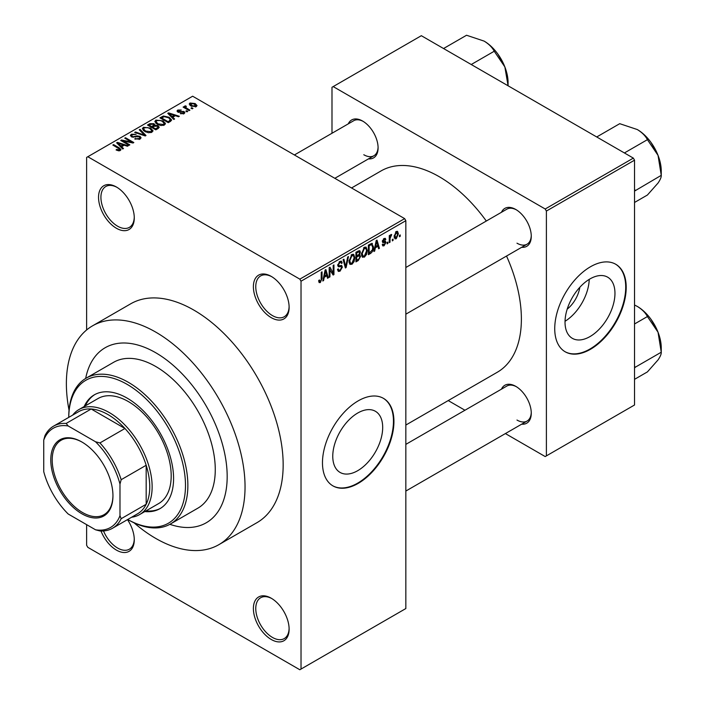 <?xml version="1.0" encoding="UTF-8"?>
<svg xmlns="http://www.w3.org/2000/svg" width="705" height="705" viewBox="0 0 705 705"><rect width="100%" height="100%" fill="white"/><g stroke="black" fill="none" stroke-linecap="round" stroke-linejoin="round"><path stroke-width="1.06" d="M271.249 317.655A25.265 14.585 60 0 1 253.386 286.706A25.265 14.585 60 0 1 271.249 276.395L271.249 276.395A25.265 14.585 60 0 1 289.12 307.336A25.265 14.585 60 0 1 271.249 317.655M271.857 276.757A23.582 13.615 -120 0 0 260.647 275.911A23.582 13.615 -120 0 0 257.034 294.805A23.582 13.615 -120 0 0 272.438 315.593A23.582 13.615 -120 0 0 284.23 316.757A23.582 13.615 -120 0 0 289.103 306.631M271.249 639.488A25.265 14.585 60 0 1 253.386 608.547A25.265 14.585 60 0 1 271.249 598.228L271.249 598.228A25.265 14.585 60 0 1 289.12 629.177A25.265 14.585 60 0 1 271.249 639.488M271.857 598.589A23.582 13.615 -120 0 0 260.647 597.752A23.582 13.615 -120 0 0 257.034 616.646A23.582 13.615 -120 0 0 272.438 637.426A23.582 13.615 -120 0 0 284.23 638.598A23.582 13.615 -120 0 0 289.103 628.472M127.464 519.638A25.265 14.585 60 0 1 134.276 539.774A25.265 14.585 60 0 1 116.404 550.094A25.265 14.585 60 0 1 101 531.006M103.512 530.953A23.582 13.615 -120 0 0 117.594 548.032A23.582 13.615 -120 0 0 129.385 549.195A23.582 13.615 -120 0 0 134.258 539.069M116.404 228.253A25.265 14.585 60 0 1 98.541 197.312A25.265 14.585 60 0 1 116.404 186.992L116.404 186.992A25.265 14.585 60 0 1 134.276 217.942A25.265 14.585 60 0 1 116.404 228.253M117.012 187.354A23.582 13.615 -120 0 0 105.803 186.508A23.582 13.615 -120 0 0 102.19 205.411A23.582 13.615 -120 0 0 117.594 226.19A23.582 13.615 -120 0 0 129.385 227.362A23.582 13.615 -120 0 0 134.258 217.237M357.726 470.676A35.303 20.383 120 0 0 380.788 439.567A35.303 20.383 120 0 0 375.377 411.271A35.303 20.383 120 0 0 357.726 413.024A35.303 20.383 120 0 0 334.663 444.132A35.303 20.383 120 0 0 340.074 472.429A35.303 20.383 120 0 0 357.726 470.676M358.202 483.383A50.531 29.178 120 0 0 391.213 438.854A50.531 29.178 120 0 0 383.467 398.36A50.531 29.178 120 0 0 358.202 400.863A50.531 29.178 120 0 0 325.19 445.393A50.531 29.178 120 0 0 332.936 485.886A50.531 29.178 120 0 0 358.202 483.383M332.698 485.754A50.531 29.178 120 0 0 357.726 483.11A50.531 29.178 120 0 0 390.676 438.801A50.531 29.178 120 0 0 383.229 398.228M501.466 212.284A21.899 12.646 60 0 1 515.787 209.482L515.787 209.482A21.899 12.646 60 0 1 531.27 236.298A21.899 12.646 60 0 1 521.682 247.296M516.395 209.843A20.216 11.668 -120 0 0 506.869 209.165L405.842 267.495M348.288 123.851A21.899 12.646 60 0 1 362.608 121.049L362.608 121.049A21.899 12.646 60 0 1 378.091 147.865A21.899 12.646 60 0 1 368.504 158.863M363.216 121.41A20.216 11.668 -120 0 0 353.69 120.731L294.39 154.968M501.466 389.16A21.899 12.646 60 0 1 515.787 386.358L515.787 386.358A21.899 12.646 60 0 1 531.27 413.174A21.899 12.646 60 0 1 521.682 424.172M516.395 386.719A20.216 11.668 -120 0 0 506.869 386.04L405.842 444.37M155.717 352.729A101.071 58.356 -120 0 0 105.177 347.724A101.071 58.356 -120 0 0 85.666 378.444A101.071 58.356 -120 0 1 105.177 347.724A101.071 58.356 -120 0 1 155.717 352.729A101.071 58.356 -120 0 1 221.74 441.788A101.071 58.356 -120 0 1 206.248 522.775A101.071 58.356 -120 0 0 221.74 441.788A101.071 58.356 -120 0 0 155.717 352.729M134.073 522.837A126.336 72.941 -120 0 0 155.717 538.4A126.336 72.941 -120 0 0 218.885 544.657A126.336 72.941 -120 0 0 238.246 443.427A126.336 72.941 -120 0 0 155.717 332.09A126.336 72.941 -120 0 0 92.549 325.833A126.336 72.941 -120 0 0 69.037 410.195M218.885 544.657L256.999 522.652A126.336 72.941 -120 0 0 276.36 421.414A126.336 72.941 -120 0 0 193.831 310.085A126.336 72.941 -120 0 0 130.663 303.829L92.549 325.833M405.842 425.044L497.307 372.24A116.228 67.107 -120 0 0 506.534 256.047M486.318 221.035A116.228 67.107 -120 0 0 439.197 176.682A116.228 67.107 -120 0 0 381.079 170.918L351.557 187.971M579.81 287.314A22.366 12.919 -60 0 1 567.199 309.151M589.988 336.576A35.303 20.383 120 0 0 613.059 305.468A35.303 20.383 120 0 0 607.648 277.171A35.303 20.383 120 0 0 589.988 278.924A35.303 20.383 120 0 0 566.926 310.033A35.303 20.383 120 0 0 572.337 338.329A35.303 20.383 120 0 0 589.988 336.576M565.04 321.269A35.303 20.383 120 0 0 589.221 279.383M590.464 349.292A50.531 29.178 120 0 0 623.484 304.754A50.531 29.178 120 0 0 615.738 264.26A50.531 29.178 120 0 0 590.464 266.763A50.531 29.178 120 0 0 557.452 311.293A50.531 29.178 120 0 0 565.198 351.795A50.531 29.178 120 0 0 590.464 349.292M564.961 351.654A50.531 29.178 120 0 0 589.988 349.01A50.531 29.178 120 0 0 622.938 304.701A50.531 29.178 120 0 0 615.5 264.128M393.073 239.065L393.073 240.44L392.315 240.881L392.315 239.506L393.073 239.065M390.032 238.563L390.032 242.194L389.275 242.635L389.275 235.629L390.032 235.197L390.032 236.307L390.94 234.545L391.663 234.501L390.032 238.563L389.275 238.123M387.873 242.071L387.873 243.445L387.115 243.886L387.115 242.511L387.873 242.071M385.926 242.432L384.093 245.754L382.859 245.939L382.242 244.573L383 244.009L384.146 244.723L385.168 243.049L384.965 242.52L382.789 242.59L382.348 241.507L384.058 238.519L385.318 238.343L385.811 239.506L385.053 240.07L384.084 239.506L383.106 240.925L385.485 241.198L385.926 242.432L383.969 241.304M382.533 244.353L384.146 244.723M385.053 240.07L383.344 239.074M382.48 240.564L383.353 241.366M375.351 247.799L374.699 251.05L373.906 251.509L376.206 240.546L377.008 240.088L379.422 248.319L378.629 248.777L377.977 246.283L375.351 247.799L374.76 247.455M364.37 257.14L362.194 256.884L361.454 254.012L364.379 247.252L366.115 247.102L367.296 250.522L366.547 254.408L364.37 257.14L361.594 255.536M362.67 257.299L362.194 256.884M351.918 264.322L349.742 264.075L349.001 261.202L351.927 254.443L353.663 254.293L354.844 257.704L354.095 261.599L351.918 264.322L349.142 262.718M350.218 264.49L349.742 264.075M320.317 282.573L319.127 282.573L318.678 280.519L319.435 279.955L320.352 281.427L321.172 280.229L321.277 272.262L322.035 271.83L322.035 278.36L320.317 282.573L318.766 281.674M318.686 280.819L320.352 281.427M299.837 279.145L404.652 218.629L405.842 220.691L405.842 608.547L301.026 669.063L301.026 281.207L299.837 279.145L87.817 156.73L86.627 157.418L86.627 329.966M405.842 220.691L301.026 281.207M324.247 277.303L323.586 280.555L322.793 281.013L325.102 270.059L325.895 269.601L328.318 277.832L327.525 278.29L326.864 275.787L324.247 277.303L323.648 276.959M329.94 269.187L329.94 276.889L329.182 277.329L329.182 267.697L329.993 267.23L333.192 273.108L333.192 265.388L333.95 264.948L333.95 274.58L333.13 275.047L329.182 268.746M341.238 265.406L342.392 267.036L340.03 271.187L338.312 271.416L337.519 269.389L338.277 268.825L338.823 270.174L340.101 270.024L341.634 267.486L341.29 266.64L338.338 266.763L337.739 265.274L339.889 261.388L341.476 261.176L342.172 262.947L341.414 263.511L340.964 262.339L339.916 262.507L338.497 264.868L338.788 265.75L337.739 265.142L338.735 265.714L341.81 265.538M348.49 256.55L346.111 267.556L345.371 267.979L343.123 259.651L343.908 259.202L345.697 266.666L347.697 257.008L348.49 256.55M359.039 254.311L360.581 256.373L358.272 260.533L355.928 261.89L355.928 252.258L359.753 250.619L360.37 252.117L359.55 254.611L359.982 254.708M371.702 243.331L373.474 246.891C373.668 249.517 372.716 251.694 370.601 253.412L368.38 254.699L368.38 245.067L372.399 243.454M398.378 233.804L396.263 238.722L394.985 238.854L394.148 236.316L396.263 231.469L397.558 231.355L398.378 233.804L397.541 233.329M400.22 234.941L400.22 236.316L399.453 236.757L399.453 235.382L400.22 234.941M86.627 524.643L86.627 545.282L87.817 547.344L299.837 669.75L301.026 669.063M192.959 108.411L192.201 108.843L191.011 108.156L191.769 107.724L192.959 108.411M187.768 111.408L187.01 111.848L185.812 111.161L186.569 110.72L187.768 111.408M174.593 119.013L173.8 119.471L167.764 113.329L168.565 112.871L179.317 116.29L178.524 116.748L175.378 115.682L172.751 117.197L174.593 119.013M165.27 124.15L165.27 123.049L164.38 125.041L160.89 125.543L157.285 124.318L154.818 121.524L155.823 120.097L163.031 120.89L165.384 123.622M152.818 131.341L152.818 130.24L151.919 132.232L148.438 132.725L144.833 131.509L142.366 128.715L143.371 127.288L150.579 128.072L152.932 130.813M140.031 139.096L134.708 138.92L139.123 138.488L139.863 137.598L139.237 136.779L131.465 136.796L130.399 135.439L131.341 134.232L136.118 134.355L132.337 134.778L131.65 135.598L132.258 136.373L133.342 136.726L136.84 135.853L139.978 136.329L141.079 137.775L140.031 139.096M123.481 148.526L122.688 148.984L116.651 142.833L117.453 142.375L128.213 145.794L127.411 146.252L124.265 145.195L121.648 146.71L123.481 148.526M404.652 218.629L192.641 96.215L87.817 156.73M118.546 150.817L116.078 149.918L116.73 149.416L119.383 149.892L119.568 149.055L112.835 145.045L113.593 144.604L119.251 147.874L120.987 149.601L120.317 150.473L118.546 150.817M119.383 150.808L119.568 149.055M129.835 144.86L129.077 145.292L120.74 140.48L121.542 140.013L131.43 142.022L124.741 138.162L125.499 137.731L133.835 142.542L133.025 143.009L123.163 141L129.835 144.86M146.006 135.519L145.265 135.95L134.681 132.434L135.466 131.976L144.613 135.201L139.255 129.791L140.048 129.332L146.006 135.519M158.167 128.495L155.823 129.852L147.486 125.041L149.839 123.675L154.016 123.683L154.95 125.164L158.026 125.754L159.268 127.252L158.167 128.495M154.985 124.926L154.95 125.931M170.495 121.383L168.275 122.661L159.938 117.85L163.41 116.017L169.147 117.294L171.659 120L170.495 121.383M184.093 113.655L180.295 113.602L183.274 113.126L183.362 111.989L177.801 112.033L176.999 111.002L177.775 110.05L181.264 110.033L178.673 110.535L178.435 111.522L183.961 111.469L184.895 112.633L184.093 113.655M183.274 113.99L183.362 111.989M178.673 110.535L178.435 112.306M189.927 110.156L189.169 110.597L183.106 107.098L183.864 106.658L184.833 107.213L184.666 106.076L185.706 105.847L186.358 106.473L185.688 107.548L189.927 110.156M184.833 108.094L184.666 106.984M185.706 105.847L185.688 108.588M196.263 106.631L191.011 106.032L189.231 104.058L189.989 103L195.17 103.556L197.021 105.565L196.263 106.631M633.346 158.114L634.535 160.176L546.393 211.059L545.203 208.997L633.346 158.114L421.334 35.699L331.993 87.279L331.993 133.254M546.393 211.059L546.393 455.879L545.203 456.567L505.388 433.575M464.956 410.239L448.23 400.581M546.393 455.879L634.535 404.996L634.535 160.176M545.203 208.997L333.192 86.592M516.976 243.181A20.216 11.668 -120 0 0 527.084 244.177A20.216 11.668 -120 0 0 531.262 235.593M363.798 154.739A20.216 11.668 -120 0 0 373.906 155.743A20.216 11.668 -120 0 0 378.083 147.16M516.976 420.048A20.216 11.668 -120 0 0 527.084 421.052A20.216 11.668 -120 0 0 531.262 412.469M169.879 524.317A101.071 58.356 -120 0 0 206.248 522.775L206.248 522.775A101.071 58.356 -120 0 1 169.879 524.317M116.73 150.262L116.73 149.416M113.593 145.486L113.593 144.604M117.453 143.653L117.453 142.375M121.648 147.918L121.648 146.71M119.207 144.19L120.925 145.997L123.04 144.781L117.982 143.071L119.207 144.19L119.207 145.441M120.925 147.186L120.925 145.997M117.982 144.181L117.982 143.071M123.04 145.9L123.04 144.781M121.542 140.947L121.542 140.013M131.43 142.683L131.43 142.022M125.499 138.603L125.499 137.731M123.163 141.881L123.163 141M135.36 139.237L135.36 138.418M139.123 139.493L139.123 138.488M131.341 136.717L131.341 134.232M132.258 137.149L132.258 136.373M133.342 137.352L133.342 136.726M136.84 136.647L136.84 135.853M139.978 139.123L139.978 136.329M135.466 132.69L135.466 131.976M144.613 135.73L144.613 135.201M140.048 130.601L140.048 129.332M143.371 130.496L143.371 127.288M150.579 129.006L150.579 128.072M144.358 127.843L143.582 128.927L145.6 131.077L150.94 131.668L151.69 130.592L149.795 128.495L147.592 127.596L144.358 127.843M145.6 131.914L145.6 131.077M150.94 132.628L150.94 131.668M149.839 124.803L149.839 123.675M154.016 126.389L154.016 123.683M157.894 128.654L158.026 125.754M149.213 126.036L149.213 125.164L151.707 126.6L153.998 124.9L153.998 126.398M151.707 127.473L151.707 126.6M153.849 126.495L153.399 124.203L150.535 124.397L149.213 125.164M152.677 127.164L155.602 128.848L157.894 127.411L157.277 126.195L154.175 126.301L152.677 127.164L152.677 128.037M155.602 129.729L155.602 128.848M157.215 129.05L157.215 127.922M155.823 123.304L155.823 120.097M163.031 121.815L163.031 120.89M156.81 120.652L156.034 121.736L158.052 123.886L163.393 124.477L164.142 123.41L162.247 121.313L160.044 120.405L156.81 120.652M158.052 124.723L158.052 123.886M163.393 125.437L163.393 124.477M163.41 116.986L163.41 116.017M169.147 118.211L169.147 117.294M161.665 117.973L168.054 121.665L169.42 120.872L170.117 119.075L168.38 117.726L164.256 116.669L161.665 117.973L161.665 118.845M168.054 122.538L168.054 121.665M170.416 121.427L170.117 119.075M169.42 122L169.42 120.872M168.565 114.14L168.565 112.871M172.751 118.414L172.751 117.197M170.319 114.677L172.038 116.492L174.144 115.268L169.085 113.567L170.319 114.677L170.319 115.928M172.038 117.682L172.038 116.492M169.085 114.677L169.085 113.567M174.144 116.396L174.144 115.268M180.947 113.849L180.947 113.1M177.775 112.025L177.775 110.05M179.176 112.447L179.176 111.672M183.961 113.725L183.961 111.469M186.569 111.602L186.569 110.72M183.864 107.53L183.864 106.658M186.79 109.222L186.79 108.341M191.769 108.596L191.769 107.724M189.989 105.327L189.989 103M195.17 104.499L195.17 103.556M195.417 106.957L194.474 104.032L190.835 103.512L190.412 105.653M190.835 103.512L191.769 105.591L195.417 106.111L195.831 105.494L195.831 106.834M191.769 106.429L191.769 105.591M322.969 280.202L323.586 280.555M327.235 277.206L328.318 277.832M325.895 275.223L326.864 275.787M325.208 272.817L324.503 276.034L326.609 274.809L325.551 270.799L325.208 272.817L324.591 272.465M323.912 275.69L324.503 276.034M325.014 270.482L325.551 270.799M329.182 276.457L329.94 276.889M331.562 272.165L333.192 273.108M332.39 273.681L333.95 274.58M337.536 269.751L340.03 271.187M339.695 261.52L342.172 262.947M339.079 262.013L339.916 262.507M337.81 264.472L338.497 264.868M339.995 265.653L342.392 267.036M345.098 266.966L346.111 267.556M344.895 266.208L345.697 266.666M354.042 257.246L354.844 257.704M353.496 261.255L354.095 261.599M351.099 255.087L351.927 255.571L349.759 260.779L350.632 263.309L351.918 263.203L354.086 258.118L353.769 256.126L351.698 254.584M349.028 260.356L349.759 260.779M353.769 256.126L351.927 255.571M358.272 250.91L360.37 252.117M358.158 254.972L360.581 256.373M356.686 252.945L356.686 255.827L358.907 254.452L359.612 252.716L359.268 251.791L356.686 252.945L355.928 252.513M355.928 255.386L356.686 255.827M356.686 256.946L356.686 260.321L359.074 258.823L359.823 256.814L359.427 255.774L356.686 256.946L355.928 256.514M355.928 259.889L356.686 260.321M357.206 255.518L358.184 256.082M366.494 250.055L367.296 250.522M365.948 254.064L366.547 254.408M363.551 247.896L364.388 248.38L362.211 253.588L363.084 256.118L364.37 256.012L366.538 250.927L366.221 248.936L364.15 247.393M361.48 253.165L362.211 253.588M366.221 248.936L364.388 248.38M369.632 252.848L370.601 253.412M372.672 246.433L373.474 246.891M369.138 245.754L369.138 253.139L372.407 249.843L372.716 247.314L371.561 244.547L369.138 245.754L368.38 245.322M368.38 252.698L369.138 253.139M369.508 244.424L370.477 244.979M370.425 243.895L371.932 244.644L370.522 243.833M374.073 250.689L374.699 251.05M378.347 247.702L379.422 248.319M376.999 245.719L377.977 246.283M376.311 243.313L375.606 246.521L377.721 245.305L376.664 241.286L376.311 243.313L375.703 242.961M375.025 246.186L375.606 246.521M376.118 240.978L376.664 241.286M382.26 244.697L384.093 245.754M382.383 241.031L384.965 242.52M384.084 238.51L385.811 239.506M382.418 240.819L383.22 241.286M387.115 243.005L387.873 243.445M389.275 241.753L390.032 242.194M389.275 235.875L390.032 236.307M390.473 235.073L391.442 235.629M390.297 235.47L390.896 235.823M389.275 236.536L390.182 237.056M392.315 240.008L393.073 240.44M394.254 237.559L396.263 238.722M395.866 231.742L397.047 232.421L396.245 232.483L394.906 235.875L396.281 237.708L397.62 234.316L395.523 232.068M394.192 235.461L394.906 235.875M394.174 237.021L396.281 237.708M399.453 235.884L400.22 236.316M144.816 511.566A65.697 37.929 -120 0 0 159.973 508.649A65.697 37.929 -120 0 0 170.046 456.003A65.697 37.929 -120 0 0 127.129 398.113A65.697 37.929 -120 0 0 94.276 394.862A65.697 37.929 -120 0 0 84.168 406.529M146.006 510.878A65.697 37.929 -120 0 0 160.564 508.296M127.129 384.357A82.538 47.658 -120 0 0 68.764 417.369L68.764 416.681A84.221 48.627 60 0 1 86.204 378.127A84.221 48.627 60 0 1 128.319 382.295A84.221 48.627 60 0 1 183.335 456.514A84.221 48.627 60 0 1 170.425 524.009A84.221 48.627 60 0 1 128.319 519.832L127.72 519.488A82.538 47.658 -120 0 0 185.485 485.102A82.538 47.658 -120 0 0 127.129 384.357M170.425 524.009L197.823 508.19A84.221 48.627 -120 0 0 210.733 440.695A84.221 48.627 -120 0 0 155.717 366.477A84.221 48.627 -120 0 0 113.602 362.308L86.204 378.127M72.686 415.104A60.639 35.012 60 0 1 78.942 409.552L97.995 398.545A60.639 35.012 60 0 1 128.319 401.55A60.639 35.012 60 0 1 167.931 454.989A60.639 35.012 60 0 1 158.634 503.582L139.581 514.588A60.639 35.012 60 0 1 131.641 517.223M94.884 394.527A65.697 37.929 -120 0 0 85.367 405.842M624.41 152.95L647.41 139.669L658.038 155.364A33.902 19.573 -120 0 1 661.255 171.059L661.255 175.342C661.413 177.07 660.347 179.634 658.038 183.044L647.41 195.029L634.535 202.458M634.535 191.099L661.255 175.342L658.038 155.364A33.902 19.573 -120 0 0 637.276 129.535C642.026 132.452 645.401 135.827 647.41 139.669M635.32 190.315L634.535 189.522M596.73 136.964L619.73 123.683L637.276 129.535M50.778 459.933A43.966 25.38 60 0 1 81.868 441.991A43.966 25.38 60 0 1 112.95 495.835A43.966 25.38 60 0 1 81.868 513.778A43.966 25.38 60 0 1 50.778 459.933M82.221 442.194A42.952 24.798 -120 0 0 61.106 440.273A42.952 24.798 -120 0 0 52.205 459.933A42.952 24.798 -120 0 0 70.958 503.167A42.952 24.798 -120 0 0 104.058 514.668A42.952 24.798 -120 0 0 112.95 495.412M78.942 409.552A60.639 35.012 60 0 1 125.666 425.794A60.639 35.012 60 0 1 152.139 486.82A60.639 35.012 60 0 1 139.581 514.588M119.982 515.69L121.172 518.704A58.956 34.043 60 0 1 112.536 528.257L137.546 513.813A58.956 34.043 -120 0 0 146.182 504.26A58.956 34.043 -120 0 0 149.76 486.82A58.956 34.043 -120 0 0 146.182 465.265A58.956 34.043 -120 0 0 124.952 428.49L91.183 408.997A58.956 34.043 -120 0 0 78.59 411.694L53.58 426.137A58.956 34.043 60 0 1 66.164 423.432L68.182 425.97A57.272 33.065 -120 0 0 43.745 440.079L43.745 471.68A57.272 33.065 -120 0 0 68.182 513.998L95.545 529.799A57.272 33.065 -120 0 0 119.982 515.69L119.982 484.088A57.272 33.065 -120 0 0 95.545 441.771L68.182 425.97M95.545 441.771L99.943 442.934L124.952 428.49A58.956 34.043 -120 0 0 91.183 408.997L66.164 423.432M121.172 518.704L146.182 504.26L146.182 465.265L121.172 479.7L119.982 484.088M43.745 440.079L44.944 435.69A58.956 34.043 60 0 1 53.58 426.137M112.536 528.257A58.956 34.043 60 0 1 99.943 530.962L95.545 529.799M99.943 442.934A58.956 34.043 60 0 1 121.172 479.7M634.535 367.966L635.32 367.19L634.535 366.397M634.535 379.334L647.41 371.905L658.038 359.92C660.347 356.51 661.413 353.945 661.255 352.218L635.32 367.19M658.038 332.24L661.255 352.218L661.255 347.935A33.902 19.573 -120 0 0 658.038 332.24A33.902 19.573 -120 0 0 637.276 306.411C642.026 309.328 645.401 312.703 647.41 316.545L658.038 332.24M634.535 323.974L647.41 316.545M634.535 304.992L637.276 306.411M508.076 82.626L508.076 85.781L504.859 66.931A33.902 19.573 -120 0 0 484.106 41.102C488.847 44.01 492.222 47.394 494.231 51.236L504.859 66.931A33.902 19.573 -120 0 1 508.076 82.626M471.231 64.516L494.231 51.236M443.551 48.53L466.551 35.25L484.106 41.102M119.251 148.79L119.251 147.874M135.096 137.149L135.096 136.365M143 135.193L143 134.611M153.126 126.909L153.126 125.781M162.062 117.744L162.062 116.625M180.392 112.324L180.392 111.372M321.277 277.929L322.035 278.36M337.748 265.609L339.748 266.763M344.516 264.816L345.397 265.327M357.303 259.969L358.272 260.533M357.03 251.623L358.008 252.187M382.348 241.489L384.225 242.564M119.727 149.398L119.727 150.729M139.863 137.598L139.863 139.185M131.65 135.598L131.65 136.902M143.582 128.927L143.582 130.672M151.69 130.592L151.69 132.355M156.034 121.736L156.034 123.481M164.142 123.41L164.142 125.164M183.767 112.527L183.767 113.822M178.145 111.126L178.145 112.201M185.45 107.107L185.45 108.447M338.823 270.174L337.519 269.416M341.29 266.64L339.704 265.723M340.964 262.339L339.625 261.564M350.632 263.309L349.09 262.419M359.268 251.791L358.008 251.059M359.427 255.774L358.096 255.007M363.084 256.118L361.542 255.228M384.763 239.392L383.679 238.775M383.273 241.321L382.418 240.837M127.72 519.488L128.319 519.832M650.926 142.348L656.981 152.835M405.842 314.174L527.084 244.177M527.084 421.052L405.842 491.05M373.906 155.743L334.822 178.312M650.926 319.215L656.981 329.702M497.756 53.906L503.811 64.393"/></g></svg>
